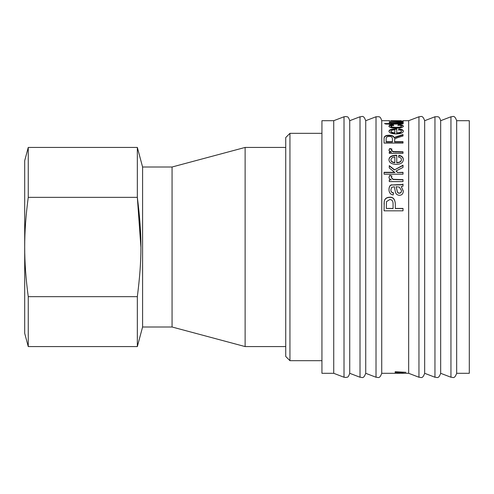 <?xml version="1.0" encoding="UTF-8"?>
<svg xmlns="http://www.w3.org/2000/svg" width="494" height="494" viewBox="0 0 494 494"><rect width="100%" height="100%" fill="white"/><g stroke="black" fill="none" stroke-linecap="round" stroke-linejoin="round"><path stroke-width="0.74" d="M397.886 372.593L403.011 372.593L396.157 372.865L403.011 373.106L395.114 373.106L397.886 372.593M395.99 372.637L395.99 373.019M401.066 373.198L398.874 373.248L401.066 373.248M402.178 373.198L401.566 373.31M395.286 373.242L402.178 373.248M396.102 373.211L394.928 373.291M397.818 373.198L396.639 373.31M398.417 373.198L397.818 373.248M399.769 373.31L398.417 373.31M402.536 373.26L403.234 373.303M401.387 120.715L391.001 120.709M394.694 120.931L397.201 120.721M394.089 120.95L394.694 120.727M393.471 120.956L394.089 120.783M390.884 120.919L393.471 120.82M390.884 120.734L395.453 120.697M391.087 123.549L391.087 123.957L399.127 123.957L401.035 123.691L400.937 123.08L402.999 123.012L403.203 123.364C403.561 123.858 402.159 124.093 398.998 124.062L391.087 124.062L391.087 124.463L389.278 124.463L389.278 124.062L385.888 124.062L384.486 123.549L389.278 123.549L389.278 123.08L391.087 123.08L391.087 123.549L401.035 123.278M389.278 123.494L391.087 123.494M385.623 123.957L389.278 123.957L389.278 123.549M400.937 123.494L402.999 123.426L403.203 123.772M402.999 123.426L402.999 123.012M388.976 150.343L389.71 148.509L391.878 149.015L391.372 150.423L393.107 151.862L403.011 152.115M389.71 148.836L391.878 149.342M389.278 152.269L391.359 152.269L391.359 151.948C389.593 151.306 388.797 150.664 388.976 150.015L389.71 148.509M391.372 150.102L393.107 151.541L403.011 151.8L403.011 153.344L389.278 153.344L389.278 151.948L391.359 151.948M390.884 159.642L390.884 159.933C391.001 161.594 392.316 162.545 394.842 162.779L394.842 156.956L392.224 157.58L390.884 159.642C391.001 161.31 392.316 162.26 394.842 162.495M396.744 162.594L396.744 162.878C399.813 162.625 401.369 161.618 401.412 159.846L401.412 159.556C401.449 158.327 400.504 157.469 398.578 156.981L398.88 155.301C401.764 155.845 403.246 157.259 403.314 159.556C403.19 162.625 400.844 164.236 396.268 164.391C391.526 164.187 389.099 162.606 388.976 159.648C389.099 156.864 391.483 155.4 396.126 155.252L396.744 155.264L396.744 162.594C399.813 162.347 401.369 161.334 401.412 159.556M388.976 159.945C389.099 157.166 391.483 155.709 396.126 155.561L396.744 155.567M398.578 157.277L398.88 155.61C401.764 156.147 403.246 157.561 403.314 159.846M398.88 155.61L398.88 155.301M388.976 177.55L389.71 175.345L391.878 176.012L391.372 177.661L393.107 179.52L403.011 179.847M389.71 175.58L391.878 176.247M389.278 180.044L391.359 179.816C389.593 178.995 388.797 178.161 388.976 177.315L389.71 175.345M391.372 177.426L393.107 179.291L403.011 179.625L403.011 181.601L389.278 181.601L389.278 179.816L391.359 179.816M401.499 190.567L401.499 190.752C401.394 192.382 400.671 193.21 399.331 193.222C398.078 193.395 397.3 192.413 397.003 190.289L396.126 186.936L397.003 190.097C397.3 192.234 398.078 193.216 399.331 193.043C400.671 193.031 401.394 192.203 401.499 190.567L399.3 187.078L396.126 186.732M388.976 189.56C389.111 186.621 390.118 185.096 392.008 184.997L397.269 184.898C400.807 184.935 402.727 184.725 403.011 184.262M403.314 191.24L401.326 186.769L403.314 191.054C403.153 193.827 401.844 195.241 399.387 195.303C397.262 195.111 395.953 194.105 395.459 192.277L394.305 186.751L391.693 187.319L390.896 189.85C390.797 191.66 391.668 192.722 393.514 193.043M392.008 184.997L397.269 184.688C400.807 184.725 402.727 184.515 403.011 184.052L403.011 186.164L401.326 186.571M390.896 189.659C390.797 191.474 391.668 192.543 393.514 192.864L393.205 194.932C390.39 194.463 388.982 192.611 388.976 189.369C389.111 186.417 390.118 184.892 392.008 184.793M386.308 208.425L393.076 208.554L393.076 203.794C393.026 200.879 391.872 199.483 389.624 199.619L386.481 201.645L386.308 208.425L393.076 208.425M384.066 204.183L384.258 201.336C384.74 198.736 386.506 197.365 389.556 197.23C393.082 196.921 395.002 199.119 395.317 203.824L395.317 208.554L403.011 208.554M384.258 201.49C384.74 198.897 386.506 197.532 389.556 197.396C393.082 197.087 395.002 199.28 395.317 203.966M395.317 208.425L403.011 208.425L403.011 210.827L384.066 210.827L384.258 201.336M389.278 165.885L394.379 169.948L403.011 165.206L403.011 167.417L395.997 171.01L397.571 172.554L403.011 172.554M394.379 169.948L403.011 165.478M384.066 172.554L394.867 172.554L389.278 167.941L389.278 165.614L394.379 169.689M397.571 172.554L403.011 172.307L403.011 174.197L384.066 174.197L384.066 172.307L394.867 172.307M395.997 171.01L397.571 172.307M386.16 141.679L386.16 142.031L392.427 142.031L392.427 138.808C392.372 137.19 391.31 136.412 389.235 136.474C387.315 136.43 386.289 137.104 386.16 138.493L386.16 141.679L392.427 141.679M384.066 138.907C384.036 136.647 385.765 135.554 389.235 135.622C392.051 135.578 393.774 136.437 394.391 138.19L395.33 137.079L403.011 134.541L403.011 136.004L399.072 137.221C396.04 138.172 394.576 138.888 394.681 139.37L394.595 142.031L403.011 142.031M395.33 137.449L403.011 134.918M394.595 141.679L403.011 141.679L403.011 143.087L384.066 143.087L384.066 138.548C384.036 136.282 385.765 135.177 389.235 135.245C392.051 135.202 393.774 136.066 394.391 137.826L395.33 137.079M394.391 138.19L394.391 137.826M390.884 131.225L390.884 131.614C391.001 132.54 392.316 133.077 394.842 133.219L394.842 129.774L392.224 130.101L390.884 131.225C391.001 132.157 392.316 132.695 394.842 132.837M396.744 132.892L396.744 133.275C399.813 133.127 401.369 132.553 401.412 131.565L401.412 131.182C401.449 130.502 400.504 130.039 398.578 129.78L398.88 128.903C401.764 129.169 403.246 129.928 403.314 131.182C403.19 132.911 400.844 133.831 396.268 133.942C391.526 133.8 389.099 132.898 388.976 131.231C389.099 129.718 391.483 128.934 396.126 128.878L396.744 128.885L396.744 132.892C399.813 132.744 401.369 132.17 401.412 131.182M388.976 131.62C389.099 130.107 391.483 129.329 396.126 129.274L396.744 129.28M398.578 130.175L398.88 129.298C401.764 129.564 403.246 130.317 403.314 131.565M398.88 129.298L398.88 128.903M390.884 126.143L390.884 126.544C390.816 127.291 392.569 127.693 396.139 127.748C399.732 127.693 401.492 127.304 401.412 126.581L401.412 126.18C401.437 125.637 400.294 125.315 397.985 125.223L398.294 124.636C401.536 124.772 403.209 125.291 403.314 126.174C403.234 127.384 400.862 128.039 396.2 128.137C391.495 128.045 389.087 127.384 388.976 126.174C389.037 125.315 390.488 124.815 393.323 124.692L393.669 125.272L390.884 126.143C390.816 126.89 392.569 127.291 396.139 127.353C399.732 127.291 401.492 126.902 401.412 126.18M388.976 126.575C389.037 125.717 390.488 125.223 393.323 125.099L393.669 125.68M397.985 125.624L398.294 125.044C401.536 125.18 403.209 125.692 403.314 126.581M393.323 125.099L393.323 124.692M398.294 125.044L398.294 124.636M400.992 121.666L403.314 121.925C403.147 122.327 402.03 122.561 399.955 122.642L389.278 122.666L389.278 122.277L399.343 122.259L399.343 122.66L401.307 122.284L401.307 121.864L396.633 121.425L389.278 121.197L403.011 121.197M400.992 121.814L403.314 122.345M399.343 122.259L401.307 121.864M403.011 121.394L400.992 121.394M395.114 371.71L405.92 372.315L395.114 372.488L400.967 372.031L395.114 371.71M395.219 373.31L381.726 373.31L381.726 120.697L389.525 120.697M402.715 373.31L408.674 373.31L408.674 120.697L402.869 120.697M333.728 120.697L333.728 373.31L321.94 373.31L321.94 120.697L333.728 120.697L344.015 116.769L346.016 116.516C347.023 117.393 347.813 115.114 349.727 120.697L360.015 116.769C361.861 117.134 363.318 114.238 365.727 120.697L376.014 116.769L378.849 116.708C379.052 117.245 380.201 115.75 381.726 120.697M469.3 245.722L469.3 120.697L456.672 120.697L456.672 373.31L469.3 373.31L469.3 245.722M408.674 373.31L418.955 377.243C420.777 376.978 422.419 379.602 424.673 373.31L434.955 377.243C436.776 376.978 438.419 379.602 440.673 373.31L440.673 120.697L450.954 116.769C452.8 117.134 454.258 114.238 456.672 120.697M424.673 373.31L424.673 120.697L434.955 116.769L437.795 116.708C437.993 117.245 439.141 115.75 440.673 120.697M333.728 373.31L344.015 377.243L346.016 377.49C347.023 376.613 347.813 378.892 349.727 373.31L360.015 377.243C361.861 376.879 363.318 379.775 365.727 373.31L365.727 120.697M349.727 373.31L349.727 120.697M142.587 326.997L142.587 167.009L172.06 167.009L172.06 326.997L142.587 326.997L137.338 346.578L28.251 346.578L24.7 333.314L24.7 160.698L28.251 147.434L28.251 197.353L137.338 197.353C142.13 235.292 142.13 258.714 137.338 296.659L28.251 296.659C25.861 278.9 24.675 262.351 24.7 247.006C24.675 231.661 25.861 215.112 28.251 197.353M28.251 346.578L28.251 296.659M140.895 247.006L137.338 197.353L137.338 147.434L28.251 147.434M137.338 346.578L137.338 296.659M172.06 326.997L245.123 346.578L245.123 147.434L172.06 167.009M285.736 137.542L285.736 356.47L289.947 360.682L289.947 133.331L285.736 137.542M399.127 123.957L399.127 123.549M395.824 152.115L395.824 151.8M393.107 151.862L393.107 151.541M396.126 155.561L396.126 155.252M397.855 136.443L397.855 136.072M389.235 135.622L389.235 135.245M396.126 129.274L396.126 128.878M396.139 127.748L396.139 127.353M396.892 122.666L396.892 122.277M440.673 373.31L450.954 377.243L450.954 116.769M434.955 377.243L434.955 116.769M418.955 377.243L418.955 116.769C420.777 117.035 422.419 114.41 424.673 120.697M365.727 373.31L376.014 377.243L376.014 116.769M360.015 377.243L360.015 116.769M344.015 377.243L344.015 116.769M398.726 373.31L396.565 373.31M450.954 377.243C452.8 376.879 454.258 379.775 456.672 373.31M408.674 120.697L418.955 116.769M376.014 377.243C377.83 376.978 379.478 379.602 381.726 373.31M142.587 167.009L137.338 147.434M285.736 147.434L245.123 147.434M285.736 346.578L245.123 346.578M321.94 133.331L289.947 133.331M321.94 360.682L289.947 360.682"/></g></svg>
